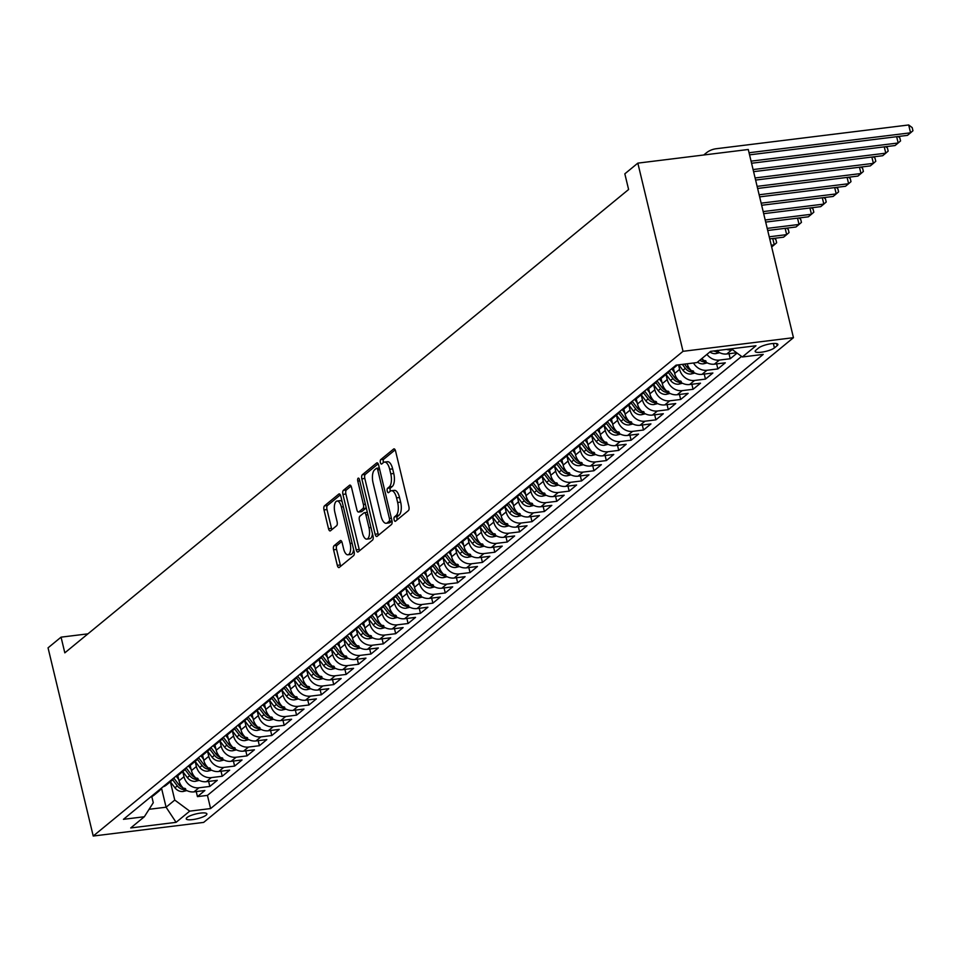 <?xml version="1.0" encoding="UTF-8"?>
<svg xmlns="http://www.w3.org/2000/svg" width="961" height="961" viewBox="0 0 961 961"><rect width="100%" height="100%" fill="white"/><g stroke="black" fill="none" stroke-linecap="round" stroke-linejoin="round"><path stroke-width="1.44" d="M394.118 519.757A2.282 0.961 -97 0 0 395.247 521.33A2.282 0.961 -97 0 0 395.488 521.222L408.413 510.591A3.255 1.381 -97 0 0 408.881 506.519L395.584 451.105A3.255 1.381 -97 0 0 393.962 448.871A3.255 1.381 -97 0 0 393.626 449.027L380.7 459.646A2.282 0.961 -97 0 0 380.376 462.505A2.282 0.961 -97 0 0 381.505 464.067A2.282 0.961 -97 0 0 381.745 463.959L383.415 462.577A10.427 4.409 -97 0 1 384.496 462.085A10.427 4.409 -97 0 1 389.673 469.232L390.779 473.857A10.427 4.409 -97 0 1 389.253 486.903L387.583 488.272A2.282 0.961 -97 0 0 387.247 491.131A2.282 0.961 -97 0 0 388.376 492.693A2.282 0.961 -97 0 0 388.616 492.585L390.286 491.215A10.427 4.409 -97 0 1 391.379 490.723A10.427 4.409 -97 0 1 396.545 497.87L397.65 502.483A10.427 4.409 -97 0 1 396.124 515.528L394.454 516.91A2.282 0.961 -97 0 0 394.118 519.757M391.379 490.723L394.358 490.35A10.427 4.409 -97 0 1 399.524 497.498L400.641 502.11A10.427 4.409 -97 0 1 399.103 515.168L397.434 516.538A2.282 0.961 -97 0 0 397.097 519.396A2.282 0.961 -97 0 0 397.217 519.793M395.139 449.868L383.691 459.274A2.282 0.961 -97 0 0 383.355 462.133A2.282 0.961 -97 0 0 383.475 462.529M384.496 462.085L387.487 461.724A10.427 4.409 -97 0 1 392.653 468.86L393.758 473.485A10.427 4.409 -97 0 1 392.232 486.53L390.562 487.912A2.282 0.961 -97 0 0 390.226 490.759A2.282 0.961 -97 0 0 390.346 491.167M206.11 815.18A10.619 2.487 166.5 0 0 206.879 813.871A10.619 2.487 166.5 0 0 198.29 813.438A10.619 2.487 166.5 0 0 187.011 817.535A10.619 2.487 166.5 0 0 186.23 818.832A10.619 2.487 166.5 0 0 194.819 819.265A10.619 2.487 166.5 0 0 206.11 815.18M334.056 545.716A3.255 1.381 -97 0 0 333.575 549.8L337.311 565.344A3.255 1.381 -97 0 0 338.933 567.579A3.255 1.381 -97 0 0 339.269 567.422L353.624 555.626A3.255 1.381 -97 0 0 354.092 551.554L340.795 496.128A3.255 1.381 -97 0 0 339.173 493.906A3.255 1.381 -97 0 0 338.837 494.05L324.482 505.846A3.255 1.381 -97 0 0 324.013 509.931L328.518 528.706A3.255 1.381 -97 0 0 330.128 530.94A3.255 1.381 -97 0 0 330.476 530.784L336.614 525.739A3.255 1.381 -97 0 0 337.095 521.655L334.86 512.345A8.709 3.688 -97 0 1 337.035 501.029A8.709 3.688 -97 0 1 341.359 507L350.116 543.482A8.709 3.688 -97 0 1 347.93 554.797A8.709 3.688 -97 0 1 343.618 548.827L342.152 542.749A3.255 1.381 -97 0 0 340.542 540.514A3.255 1.381 -97 0 0 340.194 540.671L334.056 545.716L337.035 545.343A3.255 1.381 -97 0 0 336.566 549.428L340.302 564.972A3.255 1.381 -97 0 0 340.735 566.209M683.031 351.318L637.84 163.13L624.83 173.821L628.602 189.497L64.819 652.843L61.06 637.155L48.05 647.846L93.229 836.034L683.031 351.318L793.45 337.683L203.66 822.4L93.229 836.034M375.138 534.256A3.255 1.381 -97 0 0 376.748 536.49A3.255 1.381 -97 0 0 377.096 536.334L391.439 524.538A3.255 1.381 -97 0 0 391.92 520.466L378.622 465.052A3.255 1.381 -97 0 0 377 462.818A3.255 1.381 -97 0 0 376.664 462.974L362.309 474.758A3.255 1.381 -97 0 0 361.829 478.842L375.138 534.256L378.117 533.884A3.255 1.381 -97 0 0 378.562 535.121M372.532 540.082L358.177 551.878A3.255 1.381 -97 0 1 357.84 552.034A3.255 1.381 -97 0 1 356.219 549.8L342.921 494.386A3.255 1.381 -97 0 1 343.401 490.302L349.54 485.257A3.255 1.381 -97 0 1 349.876 485.101A3.255 1.381 -97 0 1 351.498 487.335L356.891 509.81A3.255 1.381 -97 0 0 358.501 512.045A3.255 1.381 -97 0 0 358.849 511.889L362.922 508.537A3.255 1.381 -97 0 0 363.402 504.465L357.78 481.065A2.282 0.961 -97 0 1 358.357 478.11A2.282 0.961 -97 0 1 359.486 479.671L373.012 536.01A3.255 1.381 -97 0 1 372.532 540.082M196.236 791.576L197.449 796.621L204.873 790.519L193.99 791.864L198.939 787.78A13.274 11.616 -129.4 0 1 183.995 776.716L182.758 771.599M208.621 781.401L209.834 786.446L217.27 780.332L206.375 781.677L211.336 777.605A13.274 11.616 -129.4 0 1 196.38 766.53L195.155 761.412L199.744 767.431L202.098 765.497A8.793 7.7 50.6 0 0 207.78 769.1C210.699 768.932 211.192 768.524 209.27 767.887M221.018 771.215L222.231 776.26L229.655 770.145L218.772 771.491L223.721 767.419A13.274 11.616 -129.4 0 1 208.777 756.343L207.54 751.238M233.403 761.028L234.616 766.073L242.052 759.959L231.157 761.304L236.118 757.232A13.274 11.616 -129.4 0 1 221.162 746.168L219.937 741.051M245.8 750.853L247.001 755.887L254.437 749.784L243.553 751.13L248.503 747.057A13.274 11.616 -129.4 0 1 233.559 735.982L232.322 730.865L236.911 736.883L239.265 734.949A8.793 7.7 50.6 0 0 244.959 738.553C247.866 738.384 248.37 737.976 246.436 737.339M258.185 740.667L259.398 745.712L266.834 739.598L255.938 740.943L260.899 736.871A13.274 11.616 -129.4 0 1 245.944 725.795L244.719 720.69M270.582 730.48L271.783 735.525L279.219 729.411L268.323 730.756L273.284 726.684A13.274 11.616 -129.4 0 1 258.341 715.621L257.104 710.503M282.966 720.294L284.18 725.339L291.615 719.236L280.72 720.582L285.681 716.498A13.274 11.616 -129.4 0 1 270.726 705.434L269.5 700.317M295.363 710.119L296.565 715.152L304 709.05L293.105 710.395L298.066 706.323A13.274 11.616 -129.4 0 1 283.111 695.247L281.885 690.13L286.474 696.148L288.829 694.214A8.793 7.7 50.6 0 0 294.522 697.818C297.429 697.65 297.934 697.242 296 696.605M307.748 699.932L308.961 704.978L316.397 698.863L305.502 700.209L310.463 696.136A13.274 11.616 -129.4 0 1 295.507 685.061L294.282 679.956M320.145 689.746L321.346 694.791L328.782 688.677L317.887 690.022L322.848 685.95A13.274 11.616 -129.4 0 1 307.892 674.886L306.667 669.769L311.256 675.775L313.61 673.841A8.793 7.7 50.6 0 0 319.292 677.457C322.211 677.277 322.716 676.868 320.782 676.232M332.53 679.571L333.743 684.604L341.179 678.502L330.284 679.847L335.233 675.775A13.274 11.616 -129.4 0 1 320.289 664.7L319.064 659.582M344.927 669.385L346.128 674.43L353.564 668.315L342.669 669.661L347.63 665.589A13.274 11.616 -129.4 0 1 332.674 654.513L331.449 649.408L336.038 655.414L338.392 653.48A8.793 7.7 50.6 0 0 344.074 657.096C346.993 656.916 347.498 656.507 345.564 655.87M357.312 659.198L358.525 664.243L365.961 658.129L355.065 659.474L360.015 655.402A13.274 11.616 -129.4 0 1 345.071 644.326L343.846 639.221M369.709 649.011L370.91 654.057L378.346 647.954L367.45 649.3L372.412 645.215A13.274 11.616 -129.4 0 1 357.456 634.152L356.231 629.035L360.819 635.041L363.174 633.107A8.793 7.7 50.6 0 0 368.856 636.723C371.775 636.542 372.279 636.134 370.345 635.497M382.094 638.837L383.307 643.87L390.743 637.768L379.847 639.113L384.796 635.041A13.274 11.616 -129.4 0 1 369.853 623.965L368.628 618.848L373.216 624.866L375.571 622.932A8.793 7.7 50.6 0 0 381.253 626.536C384.172 626.368 384.664 625.959 382.742 625.323M394.478 628.65L395.692 633.695L403.127 627.581L392.232 628.926L397.193 624.854A13.274 11.616 -129.4 0 1 382.238 613.779L381.012 608.673M406.875 618.464L408.089 623.509L415.524 617.394L404.629 618.74L409.578 614.668A13.274 11.616 -129.4 0 1 394.635 603.604L393.409 598.487L397.998 604.493L400.353 602.559A8.793 7.7 50.6 0 0 406.035 606.175C408.954 605.995 409.446 605.586 407.524 604.949M419.26 608.289L420.474 613.322L427.909 607.22L417.014 608.565L421.975 604.493A13.274 11.616 -129.4 0 1 407.02 593.418L405.794 588.3M431.657 598.102L432.87 603.148L440.306 597.033L429.411 598.379L434.36 594.306A13.274 11.616 -129.4 0 1 419.416 583.231L418.191 578.126M444.042 587.916L445.255 592.961L452.691 586.847L441.796 588.192L446.757 584.12A13.274 11.616 -129.4 0 1 431.801 573.044L430.576 567.939M456.439 577.729L457.652 582.774L465.088 576.672L454.193 578.005L459.142 573.933A13.274 11.616 -129.4 0 1 444.198 562.87L442.973 557.752L447.562 563.759L449.916 561.825A8.793 7.7 50.6 0 0 455.598 565.44C458.517 565.26 459.01 564.852 457.088 564.215M468.824 567.555L470.037 572.588L477.473 566.485L466.578 567.831L471.539 563.759A13.274 11.616 -129.4 0 1 456.583 552.683L455.358 547.566M481.221 557.368L482.434 562.413L489.87 556.299L478.974 557.644L483.924 553.572A13.274 11.616 -129.4 0 1 468.98 542.497L467.743 537.391M493.606 547.181L494.819 552.227L502.255 546.112L491.359 547.458L496.32 543.385A13.274 11.616 -129.4 0 1 481.365 532.322L480.14 527.205M506.003 537.007L507.216 542.04L514.64 535.938L503.756 537.283L508.705 533.211A13.274 11.616 -129.4 0 1 493.762 522.135L492.525 517.018L497.113 523.036L499.468 521.09A8.793 7.7 50.6 0 0 505.162 524.706C508.081 524.526 508.573 524.129 506.639 523.493M518.387 526.82L519.601 531.865L527.036 525.751L516.141 527.096L521.102 523.024A13.274 11.616 -129.4 0 1 506.147 511.949L504.921 506.831M530.784 516.634L531.998 521.679L539.421 515.564L528.538 516.91L533.487 512.838A13.274 11.616 -129.4 0 1 518.544 501.762L517.306 496.657L521.895 502.663L524.25 500.729A8.793 7.7 50.6 0 0 529.943 504.345C532.862 504.165 533.355 503.756 531.421 503.12M543.169 506.447L544.382 511.492L551.818 505.378L540.923 506.723L545.884 502.651A13.274 11.616 -129.4 0 1 530.928 491.588L529.703 486.47L534.292 492.476L536.646 490.542A8.793 7.7 50.6 0 0 542.328 494.158C545.247 493.978 545.74 493.57 543.818 492.933M555.566 496.272L556.779 501.306L564.203 495.203L553.32 496.549L558.269 492.476A13.274 11.616 -129.4 0 1 543.325 481.401L542.088 476.284M567.951 486.086L569.164 491.131L576.6 485.017L565.705 486.362L570.666 482.29A13.274 11.616 -129.4 0 1 555.71 471.214L554.485 466.109M580.348 475.899L581.549 480.944L588.985 474.83L578.09 476.175L583.051 472.103A13.274 11.616 -129.4 0 1 568.107 461.04L566.87 455.922M592.733 465.713L593.946 470.758L601.382 464.656L590.486 466.001L595.448 461.929A13.274 11.616 -129.4 0 1 580.492 450.853L579.267 445.736L583.856 451.742L586.21 449.808A8.793 7.7 50.6 0 0 591.892 453.424C594.811 453.244 595.303 452.847 593.381 452.199M605.13 455.538L606.331 460.583L613.767 454.469L602.871 455.814L607.832 451.742A13.274 11.616 -129.4 0 1 592.877 440.667L591.652 435.549M617.515 445.351L618.728 450.397L626.164 444.282L615.268 445.628L620.229 441.555A13.274 11.616 -129.4 0 1 605.274 430.48L604.049 425.375L608.637 431.381L610.992 429.447A8.793 7.7 50.6 0 0 616.674 433.063C619.593 432.882 620.085 432.474 618.163 431.837M629.911 435.165L631.113 440.21L638.548 434.096L627.653 435.441L632.614 431.369A13.274 11.616 -129.4 0 1 617.659 420.305L616.433 415.188M642.296 424.99L643.51 430.023L650.945 423.921L640.05 425.267L644.999 421.194A13.274 11.616 -129.4 0 1 630.056 410.119L628.83 405.001M654.693 414.804L655.895 419.849L663.33 413.735L652.435 415.08L657.396 411.008A13.274 11.616 -129.4 0 1 642.441 399.932L641.215 394.827M667.078 404.617L668.291 409.662L675.727 403.548L664.832 404.893L669.781 400.821A13.274 11.616 -129.4 0 1 654.837 389.758L653.612 384.64L658.201 390.646L660.555 388.712A8.793 7.7 50.6 0 0 666.237 392.328C669.156 392.148 669.649 391.74 667.727 391.103M679.475 394.43L680.676 399.476L688.112 393.373L677.217 394.719L682.178 390.634A13.274 11.616 -129.4 0 1 667.222 379.571L665.997 374.454L670.586 380.46L672.94 378.526A8.793 7.7 50.6 0 0 678.622 382.142C681.541 381.961 682.046 381.565 680.112 380.916M691.86 384.256L693.073 389.301L700.509 383.187L689.614 384.532L694.563 380.46A13.274 11.616 -129.4 0 1 679.619 369.384L678.526 364.856M704.257 374.069L705.458 379.115L712.894 373L701.998 374.346L706.96 370.273A13.274 11.616 -129.4 0 1 693.518 362.994M716.642 363.883L717.855 368.928L725.291 362.814L714.395 364.159L719.345 360.087A13.274 11.616 -129.4 0 1 706.936 354.381M729.027 353.708L730.24 358.741L737.111 353.095M193.99 791.864A13.274 11.616 50.6 0 1 179.034 780.788L177.773 775.551M206.375 781.677A13.274 11.616 50.6 0 1 191.431 770.602L190.17 765.364M218.772 771.491A13.274 11.616 50.6 0 1 203.816 760.415L202.555 755.19M231.157 761.304A13.274 11.616 50.6 0 1 216.201 750.241L214.952 745.003M243.553 751.13A13.274 11.616 50.6 0 1 228.598 740.054L227.337 734.817M255.938 740.943A13.274 11.616 50.6 0 1 240.983 729.867L239.733 724.63M268.323 730.756A13.274 11.616 50.6 0 1 253.38 719.693L252.118 714.455M280.72 720.582A13.274 11.616 50.6 0 1 265.765 709.506L264.515 704.269M293.105 710.395A13.274 11.616 50.6 0 1 278.161 699.32L276.9 694.082M305.502 700.209A13.274 11.616 50.6 0 1 290.546 689.133L289.297 683.908M317.887 690.022A13.274 11.616 50.6 0 1 302.943 678.959L301.682 673.721M330.284 679.847A13.274 11.616 50.6 0 1 315.328 668.772L314.079 663.534M342.669 669.661A13.274 11.616 50.6 0 1 327.725 658.585L326.464 653.348M355.065 659.474A13.274 11.616 50.6 0 1 340.11 648.411L338.861 643.173M367.45 649.3A13.274 11.616 50.6 0 1 352.507 638.224L351.245 632.987M379.847 639.113A13.274 11.616 50.6 0 1 364.892 628.038L363.642 622.8M392.232 628.926A13.274 11.616 50.6 0 1 377.289 617.851L376.027 612.625M404.629 618.74A13.274 11.616 50.6 0 1 389.673 607.676L388.424 602.439M417.014 608.565A13.274 11.616 50.6 0 1 402.07 597.49L400.809 592.252M429.411 598.379A13.274 11.616 50.6 0 1 414.455 587.303L413.206 582.066M441.796 588.192A13.274 11.616 50.6 0 1 426.852 577.129L425.591 571.891M454.193 578.005A13.274 11.616 50.6 0 1 439.237 566.942L437.976 561.704M466.578 567.831A13.274 11.616 50.6 0 1 451.634 556.755L450.373 551.518M478.974 557.644A13.274 11.616 50.6 0 1 464.019 546.569L462.758 541.343M491.359 547.458A13.274 11.616 50.6 0 1 476.416 536.394L475.154 531.157M503.756 537.283A13.274 11.616 50.6 0 1 488.801 526.208L487.539 520.97M516.141 527.096A13.274 11.616 50.6 0 1 501.198 516.021L499.936 510.784M528.538 516.91A13.274 11.616 50.6 0 1 513.582 505.846L512.321 500.609M540.923 506.723A13.274 11.616 50.6 0 1 525.967 495.66L524.718 490.422M553.32 496.549A13.274 11.616 50.6 0 1 538.364 485.473L537.103 480.236M565.705 486.362A13.274 11.616 50.6 0 1 550.749 475.287L549.5 470.061M578.09 476.175A13.274 11.616 50.6 0 1 563.146 465.112L561.885 459.875M590.486 466.001A13.274 11.616 50.6 0 1 575.531 454.925L574.282 449.688M602.871 455.814A13.274 11.616 50.6 0 1 587.928 444.739L586.666 439.501M615.268 445.628A13.274 11.616 50.6 0 1 600.313 434.552L599.063 429.327M627.653 435.441A13.274 11.616 50.6 0 1 612.71 424.378L611.448 419.14M640.05 425.267A13.274 11.616 50.6 0 1 625.094 414.191L623.845 408.954M652.435 415.08A13.274 11.616 50.6 0 1 637.491 404.004L636.23 398.767M664.832 404.893A13.274 11.616 50.6 0 1 649.876 393.83L648.627 388.592M677.217 394.719A13.274 11.616 50.6 0 1 662.273 383.643L661.012 378.406M689.614 384.532A13.274 11.616 50.6 0 1 674.658 373.457L673.409 368.219M758.637 347.954L755.911 350.188A10.283 2.415 166.5 0 0 755.166 351.45A10.283 2.415 166.5 0 0 763.49 351.87A10.283 2.415 166.5 0 0 774.422 347.906L777.149 345.66A10.283 2.415 166.5 0 0 777.893 344.41A10.283 2.415 166.5 0 0 769.569 343.978A10.283 2.415 166.5 0 0 758.637 347.954M197.449 796.621L207.444 795.384L210.603 808.561L763.226 354.393L742.336 356.975L731.321 348.807M210.603 808.561L189.713 811.144L176.079 822.34L130.72 827.95L144.342 816.742L123.452 819.325L676.076 365.156L696.965 362.573L710.599 351.366L755.971 345.768L742.336 356.975M736.655 352.759L726.78 353.984A13.274 11.616 -129.4 0 1 716.57 350.633M732.642 349.792L731.741 349.912A13.274 11.616 -129.4 0 1 726.552 349.396M730.24 358.741L719.345 360.087M717.855 368.928L706.96 370.273M705.458 379.115L694.563 380.46M693.073 389.301L682.178 390.634M680.676 399.476L669.781 400.821M668.291 409.662L657.396 411.008M655.895 419.849L644.999 421.194M643.51 430.023L632.614 431.369M631.113 440.21L620.229 441.555M618.728 450.397L607.832 451.742M606.331 460.583L595.448 461.929M593.946 470.758L583.051 472.103M581.549 480.944L570.666 482.29M569.164 491.131L558.269 492.476M556.779 501.306L545.884 502.651M544.382 511.492L533.487 512.838M531.998 521.679L521.102 523.024M519.601 531.865L508.705 533.211M507.216 542.04L496.32 543.385M494.819 552.227L483.924 553.572M482.434 562.413L471.539 563.759M470.037 572.588L459.142 573.933M457.652 582.774L446.757 584.12M445.255 592.961L434.36 594.306M432.87 603.148L421.975 604.493M420.474 613.322L409.578 614.668M408.089 623.509L397.193 624.854M395.692 633.695L384.796 635.041M383.307 643.87L372.412 645.215M370.91 654.057L360.015 655.402M358.525 664.243L347.63 665.589M346.128 674.43L335.233 675.775M333.743 684.604L322.848 685.95M321.346 694.791L310.463 696.136M308.961 704.978L298.066 706.323M296.565 715.152L285.681 716.498M284.18 725.339L273.284 726.684M271.783 735.525L260.899 736.871M259.398 745.712L248.503 747.057M247.001 755.887L236.118 757.232M234.616 766.073L223.721 767.419M222.231 776.26L211.336 777.605M209.834 786.446L198.939 787.78M207.444 795.384L741.58 356.411M150.577 797.041A13.274 11.616 50.6 0 0 154.036 795.167L158.985 791.095A13.274 11.616 -129.4 0 0 161.496 788.056L166.085 807.204L174.758 800.069L170.373 781.786M637.84 163.13L748.271 149.496L793.45 337.683M87.944 633.84L61.06 637.155M149.087 809.294L166.085 807.204L176.079 822.34M151.79 796.573L153.279 802.723L144.342 816.742M669.517 370.55A13.274 11.616 -129.4 0 1 667.006 373.589A13.274 11.616 -129.4 0 1 663.546 375.451M670.982 369.348A13.274 11.616 50.6 0 0 674.442 367.474L677.481 364.976M701.974 358.453A13.274 11.616 50.6 0 0 714.395 364.159M657.12 380.736A13.274 11.616 -129.4 0 1 654.621 383.763A13.274 11.616 -129.4 0 1 651.15 385.637M658.585 379.523A13.274 11.616 50.6 0 0 662.057 377.661L667.006 373.589M687.187 363.787A13.274 11.616 50.6 0 0 701.998 374.346M644.735 390.911A13.274 11.616 -129.4 0 1 642.224 393.95A13.274 11.616 -129.4 0 1 638.765 395.824M646.2 389.71A13.274 11.616 50.6 0 0 649.66 387.836L654.621 383.763M632.338 401.097A13.274 11.616 -129.4 0 1 629.839 404.137A13.274 11.616 -129.4 0 1 626.368 405.998M633.804 399.896A13.274 11.616 50.6 0 0 637.275 398.022L642.224 393.95M619.953 411.284A13.274 11.616 -129.4 0 1 617.442 414.311A13.274 11.616 -129.4 0 1 613.983 416.185M621.419 410.071A13.274 11.616 50.6 0 0 624.878 408.209L629.839 404.137M607.556 421.471A13.274 11.616 -129.4 0 1 605.058 424.498A13.274 11.616 -129.4 0 1 601.586 426.372M609.022 420.257A13.274 11.616 50.6 0 0 612.493 418.395L617.442 414.311M595.171 431.645A13.274 11.616 -129.4 0 1 592.661 434.684A13.274 11.616 -129.4 0 1 589.201 436.558M596.637 430.444A13.274 11.616 50.6 0 0 600.096 428.57L605.058 424.498M582.774 441.832A13.274 11.616 -129.4 0 1 580.276 444.871A13.274 11.616 -129.4 0 1 576.816 446.733M584.24 440.631A13.274 11.616 50.6 0 0 587.712 438.757L592.661 434.684M570.39 452.018A13.274 11.616 -129.4 0 1 567.879 455.046A13.274 11.616 -129.4 0 1 564.419 456.919M571.855 450.805A13.274 11.616 50.6 0 0 575.315 448.943L580.276 444.871M557.993 462.193A13.274 11.616 -129.4 0 1 555.494 465.232A13.274 11.616 -129.4 0 1 552.034 467.106M559.458 460.992A13.274 11.616 50.6 0 0 562.93 459.118L567.879 455.046M545.608 472.38A13.274 11.616 -129.4 0 1 543.097 475.419A13.274 11.616 -129.4 0 1 539.638 477.281M547.073 471.178A13.274 11.616 50.6 0 0 550.533 469.304L555.494 465.232M533.211 482.566A13.274 11.616 -129.4 0 1 530.712 485.593A13.274 11.616 -129.4 0 1 527.253 487.467M534.676 481.353A13.274 11.616 50.6 0 0 538.148 479.491L543.097 475.419M520.826 492.753A13.274 11.616 -129.4 0 1 518.315 495.78A13.274 11.616 -129.4 0 1 514.856 497.654M522.291 491.539A13.274 11.616 50.6 0 0 525.751 489.678L530.712 485.593M508.429 502.927A13.274 11.616 -129.4 0 1 505.93 505.966A13.274 11.616 -129.4 0 1 502.471 507.84M509.907 501.726A13.274 11.616 50.6 0 0 513.366 499.852L518.315 495.78M496.044 513.114A13.274 11.616 -129.4 0 1 493.534 516.153A13.274 11.616 -129.4 0 1 490.074 518.015M497.51 511.913A13.274 11.616 50.6 0 0 500.969 510.039L505.93 505.966M483.647 523.301A13.274 11.616 -129.4 0 1 481.149 526.328A13.274 11.616 -129.4 0 1 477.689 528.202M485.125 522.087A13.274 11.616 50.6 0 0 488.584 520.225L493.534 516.153M471.262 533.475A13.274 11.616 -129.4 0 1 468.752 536.514A13.274 11.616 -129.4 0 1 465.292 538.388M472.728 532.274A13.274 11.616 50.6 0 0 476.188 530.4L481.149 526.328M458.865 543.662A13.274 11.616 -129.4 0 1 456.367 546.701A13.274 11.616 -129.4 0 1 452.907 548.563M460.343 542.46A13.274 11.616 50.6 0 0 463.803 540.587L468.752 536.514M446.481 553.848A13.274 11.616 -129.4 0 1 443.97 556.887A13.274 11.616 -129.4 0 1 440.51 558.749M447.946 552.635A13.274 11.616 50.6 0 0 451.406 550.773L456.367 546.701M434.096 564.035A13.274 11.616 -129.4 0 1 431.585 567.062A13.274 11.616 -129.4 0 1 428.125 568.936M435.561 562.822A13.274 11.616 50.6 0 0 439.021 560.96L443.97 556.887M421.699 574.21A13.274 11.616 -129.4 0 1 419.2 577.249A13.274 11.616 -129.4 0 1 415.729 579.123M423.164 573.008A13.274 11.616 50.6 0 0 426.624 571.134L431.585 567.062M409.314 584.396A13.274 11.616 -129.4 0 1 406.803 587.435A13.274 11.616 -129.4 0 1 403.344 589.297M410.779 583.195A13.274 11.616 50.6 0 0 414.239 581.321L419.2 577.249M396.917 594.583A13.274 11.616 -129.4 0 1 394.418 597.61A13.274 11.616 -129.4 0 1 390.947 599.484M398.383 593.369A13.274 11.616 50.6 0 0 401.842 591.508L406.803 587.435M384.532 604.757A13.274 11.616 -129.4 0 1 382.022 607.796A13.274 11.616 -129.4 0 1 378.562 609.67M385.998 603.556A13.274 11.616 50.6 0 0 389.457 601.682L394.418 597.61M372.135 614.944A13.274 11.616 -129.4 0 1 369.637 617.983A13.274 11.616 -129.4 0 1 366.165 619.845M373.601 613.743A13.274 11.616 50.6 0 0 377.072 611.869L382.022 607.796M359.75 625.13A13.274 11.616 -129.4 0 1 357.24 628.17A13.274 11.616 -129.4 0 1 353.78 630.032M361.216 623.929A13.274 11.616 50.6 0 0 364.675 622.055L369.637 617.983M347.353 635.317A13.274 11.616 -129.4 0 1 344.855 638.344A13.274 11.616 -129.4 0 1 341.383 640.218M348.819 634.104A13.274 11.616 50.6 0 0 352.291 632.242L357.24 628.17M334.969 645.492A13.274 11.616 -129.4 0 1 332.458 648.531A13.274 11.616 -129.4 0 1 328.998 650.405M336.434 644.29A13.274 11.616 50.6 0 0 339.894 642.416L344.855 638.344M322.572 655.678A13.274 11.616 -129.4 0 1 320.073 658.717A13.274 11.616 -129.4 0 1 316.601 660.579M324.037 654.477A13.274 11.616 50.6 0 0 327.509 652.603L332.458 648.531M310.187 665.865A13.274 11.616 -129.4 0 1 307.676 668.892A13.274 11.616 -129.4 0 1 304.217 670.766M311.652 664.652A13.274 11.616 50.6 0 0 315.112 662.79L320.073 658.717M297.79 676.039A13.274 11.616 -129.4 0 1 295.291 679.079A13.274 11.616 -129.4 0 1 291.82 680.953M299.255 674.838A13.274 11.616 50.6 0 0 302.727 672.976L307.676 668.892M285.405 686.226A13.274 11.616 -129.4 0 1 282.894 689.265A13.274 11.616 -129.4 0 1 279.435 691.127M286.871 685.025A13.274 11.616 50.6 0 0 290.33 683.151L295.291 679.079M273.008 696.413A13.274 11.616 -129.4 0 1 270.509 699.452A13.274 11.616 -129.4 0 1 267.038 701.314M274.474 695.211A13.274 11.616 50.6 0 0 277.945 693.337L282.894 689.265M260.623 706.599A13.274 11.616 -129.4 0 1 258.113 709.626A13.274 11.616 -129.4 0 1 254.653 711.5M262.089 705.386A13.274 11.616 50.6 0 0 265.548 703.524L270.509 699.452M248.226 716.774A13.274 11.616 -129.4 0 1 245.728 719.813A13.274 11.616 -129.4 0 1 242.268 721.687M249.692 715.573A13.274 11.616 50.6 0 0 253.163 713.699L258.113 709.626M235.841 726.96A13.274 11.616 -129.4 0 1 233.331 730A13.274 11.616 -129.4 0 1 229.871 731.862M237.307 725.759A13.274 11.616 50.6 0 0 240.767 723.885L245.728 719.813M223.445 737.147A13.274 11.616 -129.4 0 1 220.946 740.174A13.274 11.616 -129.4 0 1 217.486 742.048M224.91 735.934A13.274 11.616 50.6 0 0 228.382 734.072L233.331 730M211.06 747.322A13.274 11.616 -129.4 0 1 208.549 750.361A13.274 11.616 -129.4 0 1 205.089 752.235M212.525 746.12A13.274 11.616 50.6 0 0 215.985 744.258L220.946 740.174M198.663 757.508A13.274 11.616 -129.4 0 1 196.164 760.547A13.274 11.616 -129.4 0 1 192.705 762.409M200.14 756.307A13.274 11.616 50.6 0 0 203.6 754.433L208.549 750.361M186.278 767.695A13.274 11.616 -129.4 0 1 183.767 770.734A13.274 11.616 -129.4 0 1 180.308 772.596M187.743 766.494A13.274 11.616 50.6 0 0 191.203 764.62L196.164 760.547M173.881 777.881A13.274 11.616 -129.4 0 1 171.382 780.909A13.274 11.616 -129.4 0 1 167.923 782.783M175.358 776.668A13.274 11.616 50.6 0 0 178.818 774.806L183.767 770.734M158.985 791.095A13.274 11.616 -129.4 0 1 155.526 792.969M162.962 786.855A13.274 11.616 50.6 0 0 166.421 784.981L171.382 780.909M174.758 800.069L189.713 811.144M378.178 463.815L365.288 474.398A3.255 1.381 -97 0 0 364.82 478.47L378.117 533.884M389.073 521.33A2.282 0.961 -97 0 0 389.409 518.472L377.721 469.833A2.282 0.961 -97 0 0 376.592 468.271A2.282 0.961 -97 0 0 376.364 468.379L374.598 469.833A10.427 4.409 -97 0 0 373.072 482.878L381.049 516.129A10.427 4.409 -97 0 0 386.214 523.277A10.427 4.409 -97 0 0 387.307 522.784L389.073 521.33L392.028 520.97L390.286 522.412L387.307 522.784M386.214 523.277L389.205 522.904A10.427 4.409 -97 0 0 390.286 522.412M351.053 486.098L346.38 489.942A3.255 1.381 -97 0 0 345.9 494.014L359.21 549.428A3.255 1.381 -97 0 0 359.654 550.665M361.12 511.612A3.255 1.381 -97 0 0 361.492 511.672A3.255 1.381 -97 0 0 361.829 511.516L365.901 508.177A3.255 1.381 -97 0 0 366.225 507.756M362.489 533.127A8.709 3.688 -97 0 0 366.814 539.109A8.709 3.688 -97 0 0 369 527.781L365.913 514.928A3.255 1.381 -97 0 0 364.291 512.693A3.255 1.381 -97 0 0 363.955 512.85L359.882 516.201A3.255 1.381 -97 0 0 359.402 520.273L362.489 533.127M366.814 539.109L369.793 538.737A8.709 3.688 -97 0 0 372.46 533.715M341.708 541.511L337.035 545.343M347.93 554.797L350.921 554.437A8.709 3.688 -97 0 0 353.588 549.416M342.14 501.75A8.709 3.688 -97 0 0 340.026 500.657L337.035 501.029M340.35 494.891L327.473 505.486A3.255 1.381 -97 0 0 326.992 509.558L331.497 528.334A3.255 1.381 -97 0 0 331.941 529.571M749.556 154.853L907.472 135.357L910.56 132.81L908.686 124.966L716.329 148.715A24.89 21.791 50.6 0 0 706.167 153.015A24.89 21.791 50.6 0 0 704.149 154.937M749.051 152.751L910.56 132.81L912.95 130.732L912.193 127.597L908.686 124.966M719.657 352.699L715.777 353.636A8.793 7.7 -129.4 0 1 709.879 351.966M713.843 350.969A8.793 7.7 50.6 0 0 715.801 351.594C718.72 351.414 719.212 351.005 717.29 350.369M751.574 163.25L895.075 145.531L898.175 142.985L896.661 136.69M751.07 161.148L898.175 142.985L900.565 140.919L899.808 137.783L898.103 136.51M707.272 362.874L703.38 363.823A8.793 7.7 -129.4 0 1 697.482 362.153M703.452 360.147A8.793 7.7 -129.4 0 1 701.326 358.994M699.836 360.219A8.793 7.7 50.6 0 0 703.404 361.78C706.323 361.6 706.828 361.192 704.893 360.555M753.592 171.659L882.691 155.718L885.778 153.171L884.264 146.865M753.088 169.556L885.778 153.171L888.168 151.105L887.411 147.97L885.718 146.697M694.875 373.06L690.995 374.009A8.793 7.7 -129.4 0 1 682.983 370.285L678.802 364.82M691.055 370.321A8.793 7.7 -129.4 0 1 686.815 367.126L684.52 364.111M682.31 364.387L685.337 368.351A8.793 7.7 50.6 0 0 691.019 371.955C693.938 371.787 694.431 371.378 692.509 370.742M755.61 180.067L870.294 165.905L873.393 163.358L871.879 157.051M755.106 177.965L873.393 163.358L875.783 161.292L875.027 158.157L873.321 156.871M674.358 372.195L671.919 369M682.49 383.247L678.598 384.184A8.793 7.7 -129.4 0 1 670.586 380.46M678.67 380.508A8.793 7.7 -129.4 0 1 674.43 377.313L669.409 370.73M668.243 372.375L672.94 378.526M757.628 188.464L857.909 176.079L860.996 173.533L859.482 167.238M757.124 186.362L860.996 173.533L863.386 171.466L862.63 168.331L860.936 167.058M661.973 382.382L659.522 379.187M670.093 393.421L666.213 394.37A8.793 7.7 -129.4 0 1 658.201 390.646M666.273 390.695A8.793 7.7 -129.4 0 1 662.033 387.487L657.024 380.916M655.858 382.562L660.555 388.712M759.646 196.873L845.512 186.266L848.611 183.719L847.097 177.413M759.142 194.771L848.611 183.719L851.002 181.653L850.245 178.518L848.539 177.244M649.576 392.568L647.137 389.361M657.708 403.608L653.828 404.557A8.793 7.7 -129.4 0 1 645.804 400.833L641.203 394.791M653.888 400.869A8.793 7.7 -129.4 0 1 649.648 397.674L644.627 391.103M643.462 392.749L648.158 398.899A8.793 7.7 50.6 0 0 653.84 402.515C656.759 402.335 657.264 401.926 655.33 401.29M761.665 205.27L833.127 196.452L836.214 193.906L834.713 187.599M761.16 203.167L836.214 193.906L838.605 191.84L837.848 188.704L836.154 187.419M637.191 402.743L634.74 399.548M645.312 413.795L641.431 414.744A8.793 7.7 -129.4 0 1 633.419 411.02L628.806 404.977M641.492 411.056A8.793 7.7 -129.4 0 1 637.251 407.86L632.242 401.278M631.077 402.923L635.774 409.086A8.793 7.7 50.6 0 0 641.455 412.689C644.375 412.521 644.867 412.113 642.945 411.476M763.683 213.678L820.73 206.639L823.829 204.092L822.316 197.786M763.178 211.576L823.829 204.092L826.22 202.026L825.463 198.879L823.757 197.606M624.794 412.93L622.356 409.734M632.927 423.981L629.047 424.918A8.793 7.7 -129.4 0 1 621.022 421.194L616.421 415.164M629.107 421.242A8.793 7.7 -129.4 0 1 624.866 418.047L619.845 411.464M618.68 413.11L623.377 419.26A8.793 7.7 50.6 0 0 629.059 422.876C631.978 422.696 632.482 422.287 630.548 421.651M765.701 222.087L808.345 216.814L811.444 214.267L809.931 207.972M765.196 219.985L811.444 214.267L813.823 212.201L813.066 209.066L811.372 207.792M612.409 423.116L609.959 419.921M620.542 434.156L616.65 435.105A8.793 7.7 -129.4 0 1 608.637 431.381M616.71 431.429A8.793 7.7 -129.4 0 1 612.481 428.222L607.46 421.651M606.295 423.296L610.992 429.447M767.719 230.484L795.948 227L799.047 224.454L797.534 218.147M767.214 228.382L799.047 224.454L801.438 222.387L800.681 219.252L798.975 217.979M600.012 433.303L597.574 430.096M608.145 444.342L604.265 445.291A8.793 7.7 -129.4 0 1 596.24 441.567L591.64 435.525M604.325 441.604A8.793 7.7 -129.4 0 1 600.084 438.408L595.063 431.837M593.898 433.483L598.595 439.633A8.793 7.7 50.6 0 0 604.289 443.237C607.196 443.069 607.7 442.661 605.766 442.024M769.737 238.893L783.563 237.187L786.663 234.64L785.149 228.334M769.232 236.79L786.663 234.64L789.041 232.574L788.296 229.439L786.591 228.153M587.627 443.477L585.177 440.282M595.76 454.529L591.868 455.466A8.793 7.7 -129.4 0 1 583.856 451.742M591.928 451.79A8.793 7.7 -129.4 0 1 587.7 448.595L582.678 442.012M581.513 443.658L586.21 449.808M771.671 246.953L774.266 244.827L772.752 238.52M771.251 245.199L774.266 244.827L776.656 242.749L775.899 239.613L774.194 238.34M575.231 453.664L572.792 450.469M583.363 464.716L579.483 465.653A8.793 7.7 -129.4 0 1 571.459 461.929L566.858 455.898M579.543 461.977A8.793 7.7 -129.4 0 1 575.303 458.769L570.281 452.199M569.116 453.844L573.813 459.995A8.793 7.7 50.6 0 0 579.507 463.61C582.414 463.43 582.919 463.022 580.985 462.385M562.846 463.851L560.395 460.643M570.978 474.89L567.086 475.839A8.793 7.7 -129.4 0 1 559.074 472.115L554.461 466.073M567.146 472.151A8.793 7.7 -129.4 0 1 562.918 468.956L557.897 462.385M556.731 464.031L561.428 470.181A8.793 7.7 50.6 0 0 567.11 473.797C570.029 473.617 570.522 473.208 568.6 472.572M550.449 474.025L548.01 470.83M558.581 485.077L554.701 486.026A8.793 7.7 -129.4 0 1 546.677 482.302L542.076 476.26M554.761 482.338A8.793 7.7 -129.4 0 1 550.521 479.143L545.5 472.572M544.334 474.205L549.031 480.368A8.793 7.7 50.6 0 0 554.725 483.972C557.644 483.803 558.137 483.395 556.203 482.758M538.064 484.212L535.613 481.017M546.196 495.263L542.304 496.2A8.793 7.7 -129.4 0 1 534.292 492.476M542.364 492.525A8.793 7.7 -129.4 0 1 538.136 489.329L533.115 482.746M531.95 484.392L536.646 490.542M525.667 494.398L523.228 491.203M533.799 505.438L529.919 506.387A8.793 7.7 -129.4 0 1 521.895 502.663M529.979 502.711A8.793 7.7 -129.4 0 1 525.739 499.504L520.718 492.933M519.553 494.579L524.25 500.729M513.282 504.585L510.832 501.378M521.415 515.625L517.523 516.574A8.793 7.7 -129.4 0 1 509.51 512.85L504.897 506.807M517.583 512.886A8.793 7.7 -129.4 0 1 513.354 509.69L508.333 503.12M507.168 504.765L511.865 510.916A8.793 7.7 50.6 0 0 517.547 514.531C520.466 514.351 520.958 513.943 519.036 513.306M500.885 514.76L498.447 511.564M509.018 525.811L505.138 526.748A8.793 7.7 -129.4 0 1 497.113 523.036M505.198 523.072A8.793 7.7 -129.4 0 1 500.957 519.877L495.936 513.294M494.771 514.94L499.468 521.09M488.5 524.946L486.062 521.751M496.633 535.998L492.741 536.935A8.793 7.7 -129.4 0 1 484.728 533.211L480.116 527.181M492.813 533.259A8.793 7.7 -129.4 0 1 488.572 530.052L483.551 523.481M482.386 525.126L487.083 531.277A8.793 7.7 50.6 0 0 492.765 534.893C495.684 534.712 496.176 534.304 494.254 533.667M476.103 535.133L473.665 531.926M484.236 546.172L480.356 547.121A8.793 7.7 -129.4 0 1 472.331 543.397L467.731 537.355M480.416 543.433A8.793 7.7 -129.4 0 1 476.175 540.238L471.154 533.667M469.989 535.313L474.686 541.463A8.793 7.7 50.6 0 0 480.38 545.079C483.299 544.899 483.791 544.491 481.869 543.854M463.719 545.307L461.28 542.112M471.851 556.359L467.959 557.308A8.793 7.7 -129.4 0 1 459.947 553.584L455.334 547.542M468.031 553.62A8.793 7.7 -129.4 0 1 463.791 550.425L458.769 543.854M457.604 545.488L462.301 551.65A8.793 7.7 50.6 0 0 467.983 555.254C470.902 555.086 471.395 554.677 469.473 554.041M451.322 555.494L448.883 552.299M459.454 566.546L455.574 567.483A8.793 7.7 -129.4 0 1 447.562 563.759M455.634 563.807A8.793 7.7 -129.4 0 1 451.394 560.611L446.372 554.029M445.207 555.674L449.916 561.825M438.937 565.681L436.498 562.485M447.069 576.72L443.177 577.669A8.793 7.7 -129.4 0 1 435.165 573.945L430.552 567.915M443.249 573.993A8.793 7.7 -129.4 0 1 439.009 570.786L433.988 564.215M432.822 565.861L437.519 572.011A8.793 7.7 50.6 0 0 443.201 575.627C446.12 575.447 446.613 575.038 444.691 574.402M426.54 575.867L424.101 572.66M434.672 586.907L430.792 587.856A8.793 7.7 -129.4 0 1 422.78 584.132L418.167 578.09M430.852 584.168A8.793 7.7 -129.4 0 1 426.612 580.973L421.591 574.402M420.425 576.047L425.134 582.198A8.793 7.7 50.6 0 0 430.816 585.814C433.735 585.633 434.228 585.225 432.306 584.588M414.155 586.042L411.716 582.846M422.287 597.093L418.395 598.03A8.793 7.7 -129.4 0 1 410.383 594.318L405.77 588.276M418.467 594.354A8.793 7.7 -129.4 0 1 414.227 591.159L409.206 584.576M408.041 586.222L412.737 592.372A8.793 7.7 50.6 0 0 418.419 595.988C421.338 595.82 421.831 595.412 419.909 594.775M401.758 596.228L399.32 593.033M409.891 607.28L406.01 608.217A8.793 7.7 -129.4 0 1 397.998 604.493M406.071 604.541A8.793 7.7 -129.4 0 1 401.83 601.334L396.809 594.763M395.656 596.409L400.353 602.559M389.373 606.415L386.935 603.208M397.506 617.455L393.614 618.403A8.793 7.7 -129.4 0 1 385.601 614.68L380.988 608.637M393.686 614.716A8.793 7.7 -129.4 0 1 389.445 611.52L384.424 604.949M383.259 606.595L387.956 612.746A8.793 7.7 50.6 0 0 393.638 616.361C396.557 616.181 397.061 615.773 395.127 615.136M376.988 616.59L374.538 613.394M385.109 627.641L381.229 628.59A8.793 7.7 -129.4 0 1 373.216 624.866M381.289 624.902A8.793 7.7 -129.4 0 1 377.048 621.707L372.027 615.136M370.874 616.77L375.571 622.932M364.591 626.776L362.153 623.581M372.724 637.828L368.832 638.765A8.793 7.7 -129.4 0 1 360.819 635.041M368.904 635.089A8.793 7.7 -129.4 0 1 364.663 631.894L359.642 625.311M358.477 626.956L363.174 633.107M352.206 636.963L349.756 633.767M360.327 648.002L356.447 648.951A8.793 7.7 -129.4 0 1 348.435 645.227L343.822 639.197M356.507 645.275A8.793 7.7 -129.4 0 1 352.267 642.068L347.257 635.497M346.092 637.143L350.789 643.293A8.793 7.7 50.6 0 0 356.471 646.909C359.39 646.729 359.882 646.321 357.96 645.684M339.81 647.149L337.371 643.942M347.942 658.189L344.062 659.138A8.793 7.7 -129.4 0 1 336.038 655.414M344.122 655.45A8.793 7.7 -129.4 0 1 339.882 652.255L334.86 645.684M333.695 647.33L338.392 653.48M327.425 657.324L324.974 654.129M335.545 668.375L331.665 669.312A8.793 7.7 -129.4 0 1 323.653 665.601L319.04 659.558M331.725 665.637A8.793 7.7 -129.4 0 1 327.485 662.441L322.476 655.858M321.31 657.504L326.007 663.667A8.793 7.7 50.6 0 0 331.689 667.27C334.608 667.102 335.101 666.694 333.179 666.057M315.028 667.511L312.589 664.315M323.16 678.562L319.28 679.499A8.793 7.7 -129.4 0 1 311.256 675.775M319.34 675.823A8.793 7.7 -129.4 0 1 315.1 672.616L310.079 666.045M308.913 667.691L313.61 673.841M302.643 677.697L300.192 674.49M310.763 688.737L306.883 689.686A8.793 7.7 -129.4 0 1 298.871 685.962L294.258 679.932M306.943 686.01A8.793 7.7 -129.4 0 1 302.715 682.803L297.694 676.232M296.529 677.877L301.225 684.028A8.793 7.7 50.6 0 0 306.907 687.644C309.826 687.463 310.319 687.055 308.397 686.418M290.246 687.872L287.807 684.676M298.378 698.923L294.498 699.872A8.793 7.7 -129.4 0 1 286.474 696.148M294.559 696.184A8.793 7.7 -129.4 0 1 290.318 692.989L285.297 686.418M284.132 688.052L288.829 694.214M277.861 698.058L275.411 694.863M285.994 709.11L282.102 710.047A8.793 7.7 -129.4 0 1 274.089 706.323L269.476 700.293M282.162 706.371A8.793 7.7 -129.4 0 1 277.933 703.176L272.912 696.593M271.747 698.239L276.444 704.389A8.793 7.7 50.6 0 0 282.126 708.005C285.045 707.825 285.537 707.416 283.615 706.779M265.464 708.245L263.026 705.05M273.597 719.284L269.717 720.233A8.793 7.7 -129.4 0 1 261.692 716.51L257.092 710.479M269.777 716.558A8.793 7.7 -129.4 0 1 265.536 713.35L260.515 706.779M259.35 708.425L264.047 714.576A8.793 7.7 50.6 0 0 269.741 718.191C272.648 718.011 273.152 717.603 271.218 716.966M253.079 718.432L250.629 715.224M261.212 729.471L257.32 730.42A8.793 7.7 -129.4 0 1 249.307 726.696L244.695 720.654M257.38 726.732A8.793 7.7 -129.4 0 1 253.151 723.537L248.13 716.966M246.965 718.612L251.662 724.762A8.793 7.7 50.6 0 0 257.344 728.378C260.263 728.198 260.755 727.789 258.833 727.153M240.682 728.606L238.244 725.411M248.815 739.658L244.935 740.607A8.793 7.7 -129.4 0 1 236.911 736.883M244.995 736.919A8.793 7.7 -129.4 0 1 240.755 733.723L235.733 727.141M234.568 728.786L239.265 734.949M228.298 738.793L225.847 735.597M236.43 749.844L232.538 750.781A8.793 7.7 -129.4 0 1 224.526 747.057L219.913 741.027M232.598 747.105A8.793 7.7 -129.4 0 1 228.37 743.91L223.348 737.327M222.183 738.973L226.88 745.123A8.793 7.7 50.6 0 0 232.562 748.739C235.481 748.559 235.974 748.151 234.052 747.514M215.901 748.979L213.462 745.772M224.033 760.019L220.153 760.968A8.793 7.7 -129.4 0 1 212.129 757.244L207.528 751.214M220.213 757.292A8.793 7.7 -129.4 0 1 215.973 754.085L210.952 747.514M209.786 749.16L214.483 755.31A8.793 7.7 50.6 0 0 220.177 758.926C223.096 758.746 223.589 758.337 221.655 757.7M203.516 759.166L201.065 755.959M211.648 770.205L207.756 771.154A8.793 7.7 -129.4 0 1 199.744 767.431M207.816 767.467A8.793 7.7 -129.4 0 1 203.588 764.271L198.567 757.7M197.401 759.346L202.098 765.497M191.119 769.341L188.68 766.145M199.251 780.392L195.371 781.329A8.793 7.7 -129.4 0 1 187.347 777.605L182.746 771.575M195.431 777.653A8.793 7.7 -129.4 0 1 191.191 774.458L186.17 767.875M185.005 769.521L189.701 775.671A8.793 7.7 50.6 0 0 195.395 779.287C198.314 779.107 198.807 778.71 196.873 778.062M178.734 779.527L176.283 776.332M186.866 790.567L182.974 791.516A8.793 7.7 -129.4 0 1 174.962 787.792L170.349 781.761M183.046 787.84A8.793 7.7 -129.4 0 1 178.806 784.632L173.785 778.062M172.62 779.707L177.317 785.858A8.793 7.7 50.6 0 0 182.998 789.474C185.917 789.293 186.41 788.885 184.488 788.248M179.034 780.788L183.995 776.716M191.431 770.602L196.38 766.53M203.816 760.415L208.777 756.343M216.201 750.241L221.162 746.168M228.598 740.054L233.559 735.982M240.983 729.867L245.944 725.795M253.38 719.693L258.341 715.621M265.765 709.506L270.726 705.434M278.161 699.32L283.111 695.247M290.546 689.133L295.507 685.061M302.943 678.959L307.892 674.886M315.328 668.772L320.289 664.7M327.725 658.585L332.674 654.513M340.11 648.411L345.071 644.326M352.507 638.224L357.456 634.152M364.892 628.038L369.853 623.965M377.289 617.851L382.238 613.779M389.673 607.676L394.635 603.604M402.07 597.49L407.02 593.418M414.455 587.303L419.416 583.231M426.852 577.129L431.801 573.044M439.237 566.942L444.198 562.87M451.634 556.755L456.583 552.683M464.019 546.569L468.98 542.497M476.416 536.394L481.365 532.322M488.801 526.208L493.762 522.135M501.198 516.021L506.147 511.949M513.582 505.846L518.544 501.762M525.967 495.66L530.928 491.588M538.364 485.473L543.325 481.401M550.749 475.287L555.71 471.214M563.146 465.112L568.107 461.04M575.531 454.925L580.492 450.853M587.928 444.739L592.877 440.667M600.313 434.552L605.274 430.48M612.71 424.378L617.659 420.305M625.094 414.191L630.056 410.119M637.491 404.004L642.441 399.932M649.876 393.83L654.837 389.758M662.273 383.643L667.222 379.571M674.658 373.457L679.619 369.384M726.78 353.984L731.741 349.912M776.656 343.618L777.149 345.66M773.365 343.497L774.422 347.906M399.103 515.168L396.124 515.528M400.641 502.11L397.65 502.483M399.524 497.498L396.545 497.87M390.562 487.912L387.583 488.272M392.232 486.53L389.253 486.903M393.758 473.485L390.779 473.857M392.653 468.86L389.673 469.232M383.691 459.274L380.7 459.646M394.334 448.931L393.626 449.027M397.434 516.538L394.454 516.91M364.82 478.47L361.829 478.842M365.288 474.398L362.309 474.758M377.373 462.878L376.664 462.974M391.379 518.231L389.409 518.472M379.703 469.593L377.721 469.833M379.331 468.007L376.856 468.319M359.21 549.428L356.219 549.8M345.9 494.014L342.921 494.386M346.38 489.942L343.401 490.302M350.248 485.173L349.54 485.257M361.829 511.516L358.849 511.889M365.901 508.177L362.922 508.537M365.372 504.225L363.402 504.465M359.762 480.824L357.78 481.065M370.97 527.541L369 527.781M367.895 514.688L365.913 514.928M340.903 540.587L340.194 540.671M352.098 543.241L350.116 543.482M343.341 506.759L341.359 507M331.497 528.334L328.518 528.706M326.992 509.558L324.013 509.931M327.473 505.486L324.482 505.846M339.545 493.966L338.837 494.05M340.302 564.972L337.311 565.344M336.566 549.428L333.575 549.8M715.957 353.6L718.131 351.81M715.597 350.753L715.801 351.594M703.56 363.775L705.734 361.997M702.971 359.943L703.404 361.78M691.175 373.961L693.349 372.183M686.815 367.126L688.064 366.105M682.983 370.285L685.337 368.351M690.575 370.129L691.019 371.955M678.79 384.148L680.953 382.358M674.43 377.313L675.667 376.292M678.19 380.304L678.622 382.142M666.393 394.334L668.568 392.544M662.033 387.487L663.282 386.478M665.793 390.49L666.237 392.328M654.009 404.509L656.171 402.731M649.648 397.674L650.885 396.653M645.804 400.833L648.158 398.899M653.408 400.677L653.84 402.515M641.612 414.696L643.786 412.918M637.251 407.86L638.5 406.839M633.419 411.02L635.774 409.086M641.011 410.864L641.455 412.689M629.227 424.882L631.389 423.092M624.866 418.047L626.104 417.026M621.022 421.194L623.377 419.26M628.626 421.038L629.059 422.876M616.83 435.057L619.004 433.279M612.481 428.222L613.719 427.213M616.229 431.225L616.674 433.063M604.445 445.243L606.607 443.465M600.084 438.408L601.322 437.387M596.24 441.567L598.595 439.633M603.844 441.411L604.289 443.237M592.048 455.43L594.222 453.652M587.7 448.595L588.937 447.574M591.447 451.586L591.892 453.424M579.663 465.617L581.825 463.827M575.303 458.769L576.54 457.76M571.459 461.929L573.813 459.995M579.063 461.773L579.507 463.61M567.266 475.791L569.441 474.013M562.918 468.956L564.155 467.935M559.074 472.115L561.428 470.181M566.666 471.959L567.11 473.797M554.881 485.978L557.044 484.2M550.521 479.143L551.758 478.122M546.677 482.302L549.031 480.368M554.281 482.146L554.725 483.972M542.485 496.164L544.659 494.374M538.136 489.329L539.373 488.308M541.884 492.32L542.328 494.158M530.1 506.339L532.262 504.561M525.739 499.504L526.976 498.495M529.499 502.507L529.943 504.345M517.703 516.525L519.877 514.748M513.354 509.69L514.591 508.669M509.51 512.85L511.865 510.916M517.102 512.693L517.547 514.531M505.318 526.712L507.48 524.934M500.957 519.877L502.195 518.856M504.717 522.868L505.162 524.706M492.921 536.899L495.095 535.109M488.572 530.052L489.81 529.043M484.728 533.211L487.083 531.277M492.332 533.055L492.765 534.893M480.536 547.073L482.698 545.295M476.175 540.238L477.413 539.217M472.331 543.397L474.686 541.463M479.935 543.241L480.38 545.079M468.139 557.26L470.313 555.482M463.791 550.425L465.028 549.404M459.947 553.584L462.301 551.65M467.551 553.428L467.983 555.254M455.754 567.446L457.916 565.657M451.394 560.611L452.631 559.59M455.154 563.602L455.598 565.44M443.357 577.633L445.532 575.843M439.009 570.786L440.246 569.777M435.165 573.945L437.519 572.011M442.769 573.789L443.201 575.627M430.972 587.808L433.135 586.03M426.612 580.973L427.849 579.951M422.78 584.132L425.134 582.198M430.372 583.976L430.816 585.814M418.576 597.994L420.75 596.216M414.227 591.159L415.464 590.138M410.383 594.318L412.737 592.372M417.987 594.15L418.419 595.988M406.191 608.181L408.365 606.391M401.83 601.334L403.067 600.325M405.59 604.337L406.035 606.175M393.794 618.355L395.968 616.578M389.445 611.52L390.683 610.499M385.601 614.68L387.956 612.746M393.205 614.523L393.638 616.361M381.409 628.542L383.583 626.764M377.048 621.707L378.286 620.686M380.808 624.71L381.253 626.536M369.024 638.729L371.186 636.939M364.663 631.894L365.901 630.872M368.423 634.885L368.856 636.723M356.627 648.915L358.801 647.125M352.267 642.068L353.516 641.059M348.435 645.227L350.789 643.293M356.026 645.071L356.471 646.909M344.242 659.09L346.404 657.312M339.882 652.255L341.119 651.234M343.642 655.258L344.074 657.096M331.845 669.276L334.02 667.499M327.485 662.441L328.734 661.42M323.653 665.601L326.007 663.667M331.245 665.432L331.689 667.27M319.46 679.463L321.623 677.673M315.1 672.616L316.337 671.607M318.86 675.619L319.292 677.457M307.064 689.638L309.238 687.86M302.715 682.803L303.952 681.781M298.871 685.962L301.225 684.028M306.463 685.806L306.907 687.644M294.679 699.824L296.841 698.046M290.318 692.989L291.555 691.968M294.078 695.992L294.522 697.818M282.282 710.011L284.456 708.221M277.933 703.176L279.171 702.155M274.089 706.323L276.444 704.389M281.681 706.167L282.126 708.005M269.897 720.197L272.059 718.408M265.536 713.35L266.774 712.341M261.692 716.51L264.047 714.576M269.296 716.353L269.741 718.191M257.5 730.372L259.674 728.594M253.151 723.537L254.389 722.516M249.307 726.696L251.662 724.762M256.899 726.54L257.344 728.378M245.115 740.559L247.277 738.781M240.755 733.723L241.992 732.702M244.514 736.727L244.959 738.553M232.718 750.745L234.892 748.955M228.37 743.91L229.607 742.889M224.526 747.057L226.88 745.123M232.118 746.901L232.562 748.739M220.333 760.92L222.496 759.142M215.973 754.085L217.21 753.076M212.129 757.244L214.483 755.31M219.733 757.088L220.177 758.926M207.936 771.106L210.111 769.329M203.588 764.271L204.825 763.25M207.336 767.274L207.78 769.1M195.551 781.293L197.714 779.503M191.191 774.458L192.428 773.437M187.347 777.605L189.701 775.671M194.951 777.449L195.395 779.287M183.155 791.48L185.329 789.69M178.806 784.632L180.043 783.623M174.962 787.792L177.317 785.858M182.566 787.636L182.998 789.474M379.307 467.935L376.592 468.271M361.492 511.672L358.501 512.045M367.282 512.333L364.291 512.693M706.167 153.015L703.764 154.985"/></g></svg>
